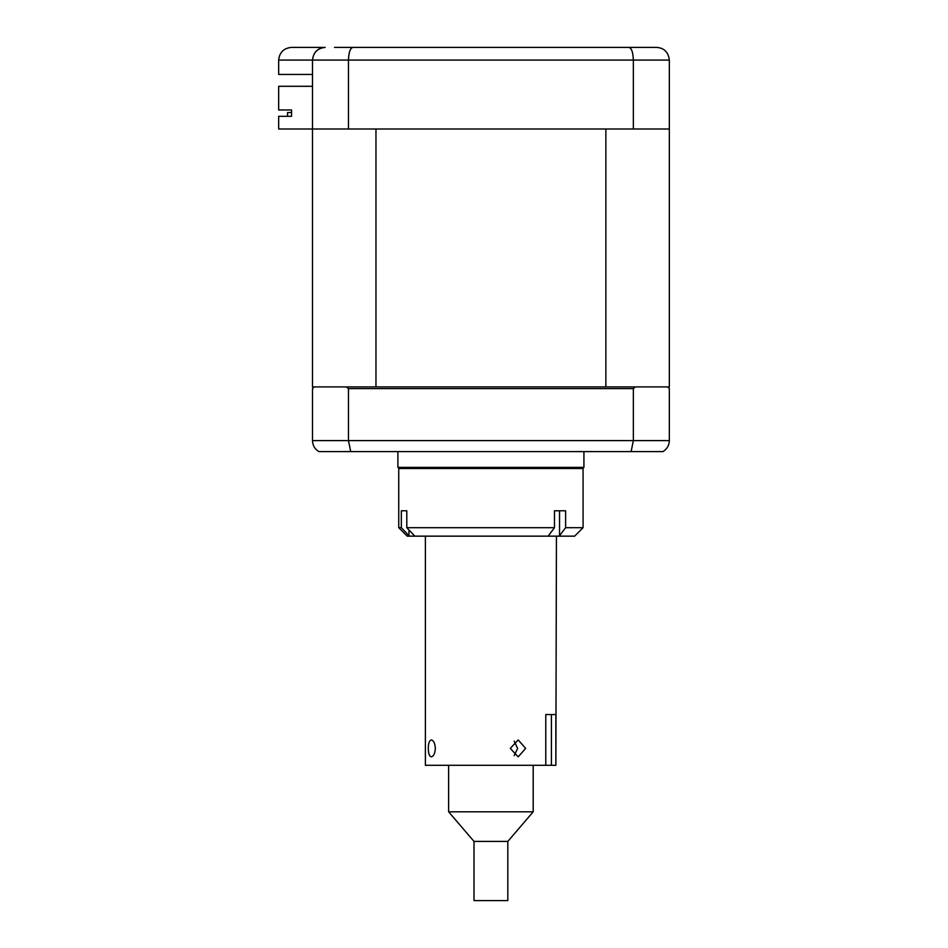 <?xml version="1.0" encoding="UTF-8"?>
<svg xmlns="http://www.w3.org/2000/svg" width="948" height="948" viewBox="0 0 948 948"><rect width="100%" height="100%" fill="white"/><g stroke="black" fill="none" stroke-linecap="round" stroke-linejoin="round"><path stroke-width="1.42" d="M548.098 536.153L414.833 536.153L406.799 527.692L554.485 527.692L548.098 536.153L559.202 536.153L565.612 527.692L583.079 527.692L583.079 468.502L398.741 468.502L398.741 527.692L401.336 527.692L409.37 536.153L407.202 536.153L398.741 527.692M565.612 527.692L565.612 510.782L554.485 510.782L559.533 510.782L559.533 535.727M583.079 527.692L574.63 536.153L559.202 536.153M401.336 527.692L401.336 510.782L406.799 510.782L406.799 527.692M554.485 510.782L554.485 527.692M409.37 536.153L414.833 536.153M514.16 741.158L517.644 748.399L514.16 755.627M428.306 748.399C428.354 753.53 429.361 756.35 431.328 756.848C433.627 756.35 434.966 753.53 435.345 748.399C434.978 743.256 433.639 740.435 431.328 739.938C429.349 740.447 428.342 743.256 428.306 748.399M545.787 765.309L545.787 714.567L555.86 714.567L555.86 765.309L425.379 765.309L425.379 536.153M510.273 748.399L518.201 756.848L525.654 748.399L518.201 739.938L510.273 748.399M551.416 765.309L551.416 714.567M556.44 536.153L555.86 765.309M474 841.409L507.82 841.409L507.82 900.6L474 900.6L474 841.409L448.629 811.808L533.191 811.808L533.191 765.309M583.932 451.592L583.932 467.376L397.899 467.376L402.13 468.502M669.335 128.999L312.496 128.999L312.496 386.903L314.179 386.903L312.496 388.597L312.496 440.595C312.71 445.489 314.819 449.151 318.848 451.592L662.972 451.592C667.001 449.151 669.122 445.489 669.335 440.595L669.335 388.597L667.641 386.903L669.335 386.903L669.335 60.08C668.411 52.211 664.192 47.992 656.644 47.4L647.342 47.4M635.456 386.903L633.359 388.597L348.461 388.597L346.376 386.903L667.641 386.903M633.359 388.597L633.359 440.595L631.119 451.592M348.461 388.597L348.461 440.595L350.713 451.592M314.179 386.903L346.376 386.903M318.848 451.592C314.819 449.151 312.71 445.489 312.496 440.595L669.335 440.595C669.122 445.489 667.001 449.151 662.972 451.592M334.478 47.4L656.644 47.4C664.192 47.992 668.411 52.211 669.335 60.08L278.665 60.08C279.47 52.436 283.701 48.206 291.356 47.4L325.176 47.4C317.533 48.206 313.302 52.436 312.496 60.08L312.496 128.999L278.665 128.999L278.665 116.32L291.557 116.32L291.557 109.968L278.665 109.968L278.665 86.292L312.496 86.292M628.844 47.4C631.546 47.992 633.051 52.211 633.359 60.08L633.359 128.999M348.461 128.999L348.461 60.08C348.769 52.211 350.274 47.992 352.976 47.4M325.176 47.4C317.639 47.992 313.409 52.211 312.496 60.08M596.612 47.4L533.191 47.4M448.629 47.4L385.208 47.4M312.496 74.454L278.665 74.454L278.665 60.08C279.47 52.436 283.701 48.206 291.356 47.4M287.552 112.516L291.557 112.516L287.552 112.516L287.552 116.32L287.552 112.516M375.965 386.903L375.965 128.999L605.867 128.999L605.867 386.903M291.557 112.516L291.557 109.968M408.967 529.968L408.967 535.727M448.629 811.808L448.629 765.309M507.82 841.409L533.191 811.808M583.932 467.376L579.702 468.502M397.899 451.592L397.899 467.376"/></g></svg>
